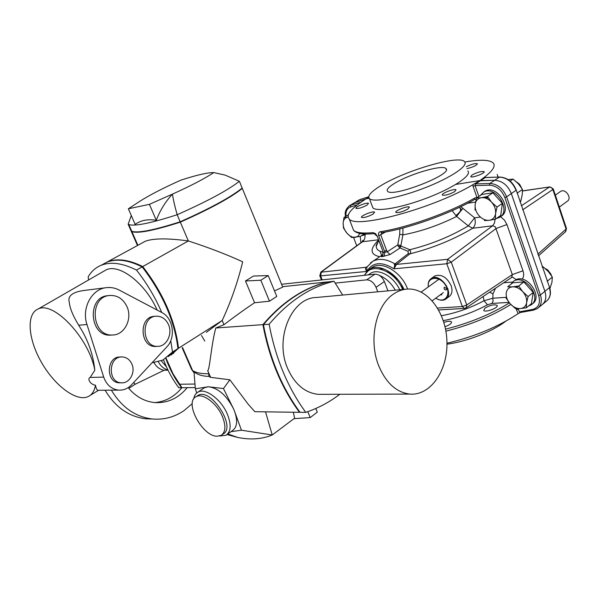 <?xml version="1.0" encoding="UTF-8"?>
<svg xmlns="http://www.w3.org/2000/svg" width="599" height="599" viewBox="0 0 599 599"><rect width="100%" height="100%" fill="white"/><g stroke="black" fill="none" stroke-linecap="round" stroke-linejoin="round"><path stroke-width="0.9" d="M436.424 277.854L435.907 278.213M441.021 294.289L441.845 294.663M447.872 294.446L448.531 293.914M448.329 295.09L447.64 295.479M441.104 295L440.497 294.678M434.844 278.116L435.421 277.584M395.632 265.275L394.247 264.736M379.414 268.831L384.064 269.026M521.325 205.824L549.418 187.06L551.484 187.614L552.862 189.524L553.244 188.88L549.875 186.881L522.508 191.006M553.289 188.999L566.429 228.361L565.471 231.746L538.449 255.863M518.479 309.354L516.301 309.473L518.479 309.354M518.232 308.642L519.348 311.832L532.631 309.436L533.552 310.132L537.453 308.522C541.256 305.52 542.237 300.998 540.41 294.955L544.895 291.316C546.715 297.336 545.719 301.851 541.915 304.861C545.719 301.851 546.715 297.336 544.895 291.316L511.329 193.574C507.795 185.196 502.239 180.763 494.662 180.292C502.239 180.763 507.795 185.196 511.329 193.574L544.895 291.316L549.343 287.715C551.147 293.712 550.144 298.22 546.34 301.23L542.911 304.045M478.893 196.472L475.082 185.608L475.546 183.908L485.317 177.521L499.686 177.034C507.323 177.514 512.841 181.849 516.233 190.025L549.523 287.348C551.207 292.582 550.533 296.879 547.508 300.241M485.46 177.521L484.973 176.75L479.986 180.546L455.832 184.41L479.986 180.546L494.662 180.292L499.409 177.124C506.971 177.589 512.512 181.991 516.024 190.332L506.589 196.839C503.033 188.43 497.462 183.975 489.877 183.481L475.546 183.908M532.631 309.436C538.658 307.706 540.672 303.087 538.673 295.584L504.822 197.498C501.55 189.763 496.421 185.66 489.45 185.196L475.082 185.608L473.053 186.326L472.843 184.724C433.698 208.31 355.544 229.305 349.262 218.987C346.095 215.438 349.981 209.882 360.912 202.305L366.109 198.756L369.089 198.276L366.109 198.756L368.707 197.198M484.973 176.75C493.022 170.445 495.77 165.848 493.202 162.965C489.57 159.693 480.113 159.379 464.846 162.022M466.995 168.648C473.203 167.099 476.669 165.451 477.396 163.714C475.112 163.227 471.42 164.223 466.314 166.702M472.005 175.028L470.747 176.66C471.832 178.292 485.864 173.006 484.104 171.628C481.334 171.119 477.298 172.257 472.005 175.028M358.15 200.463L355.439 202.32L365.405 199.182L354.428 202.732L348.753 206.191M392.367 274.559L391.551 274.866M480.697 180.733L494.662 180.292L489.877 183.481L489.45 185.196M459.396 207.336L461.889 210.017M381.645 255.391L380.095 251.258M377.303 243.845L377.085 243.284M396.313 277.899L394.951 278.018M361.01 202.237L350.804 205.135L359.026 199.939L368.714 196.786L360.396 199.407M403.696 289.414L401.472 284.667M397.998 279.733L392.772 274.844L387.021 271.729M436.357 277.696L435.683 278.183M440.909 294.371L441.703 294.745M447.835 294.663L448.501 294.169M438.663 309.938L464.442 308.425L466.074 307.923L466.748 304.981L462.346 306.553L464.532 308.425M396.613 264.316L394.943 263.919L408.346 253.519L409.911 253.841C411.004 252.988 410.966 251.61 409.806 249.716C430.853 244.519 450.351 236.575 468.306 225.898L472.783 228.226C453.555 239.607 432.598 248.151 409.911 253.841L396.478 264.414L394.037 268.824L446.802 263.747L451.249 262.145L447.61 259.315L446.802 263.747L462.346 306.553L437.57 308.051M366.895 267.042L366.79 271.377C365.308 269.535 365.091 268.217 366.101 267.439L367.067 266.757M366.813 267.176L320.682 272.231M378.665 240.004C369.583 248.885 369.912 254.455 379.661 256.709M408.346 253.519L407.949 251.281L400.057 247.964L390.076 254.515L382.462 256.567C380.859 256.911 380.867 256.499 382.476 255.339L382.589 255.264M381.818 232.532L380.822 235.018L387.134 251.835L397.766 244.916L400.948 245.493L402.865 234.868L399.713 234.284L397.766 244.916L398.477 246.616L400.057 247.964L400.941 246.039L409.806 249.716L407.949 251.281M452.163 210.653L456.61 216.449L468.306 225.898L474.618 217.834L480.42 217.078M400.948 245.493L400.941 246.039L398.477 246.616M378.366 241.352L376.329 246.107C376.075 249.191 378.366 251.198 383.218 252.127M390.076 254.515L387.134 251.835L384.887 252.186L383.959 256.409M352.354 227.111L353.567 230.293C356.248 232.801 362.732 233.588 373.005 232.644L375.371 233.52L377.153 235.991L383.308 252.359L382.462 256.567M477.807 197.198L474.715 198.037L474.423 199.534C449.767 213.836 407.792 228.751 381.518 232.652L380.35 231.693C378.59 232.225 378.044 233.588 378.725 235.789L384.887 252.186L382.911 252.493C382.933 254.987 382.664 256.072 382.095 255.743L382.709 255.234M479.986 180.546L472.843 184.724M407.897 209.014C402.588 211.829 398.59 212.974 395.917 212.45C394 211.028 408.106 205.442 409.387 207.119L407.897 209.014M373.05 214.083L374.622 212.188C373.394 210.623 359.759 216.112 361.594 217.437C364.102 217.901 367.921 216.786 373.05 214.083M454.686 191.628C449.295 194.48 445.207 195.641 442.406 195.102C440.535 193.642 454.798 188.161 456.026 189.861L454.686 191.628M366.985 205.15L368.52 203.368C367.404 201.923 354.308 207.179 356.016 208.4C358.374 208.804 362.036 207.726 366.985 205.15M515.964 308.515L518.113 313.659L520.261 312.513M518.113 313.659C498.218 326.822 474.498 336.683 446.966 343.242M361.392 242.355L360.868 242.4L360.224 236.44M353.582 237.511L356.734 245.77M403.404 289.444L401.966 288.269L403.067 287.857M512.474 277.097L516.862 280.07M460.803 206.662L474.618 217.834C475.891 222.334 475.284 225.793 472.783 228.226L492.917 225.763L495.321 226.871L512.325 274.604L511.636 277.464L466.262 307.796M500.509 216.673L504.455 220.103L506.941 224.558L496.204 228.451L451.249 262.145L466.748 304.981L512.325 274.604L522.972 270.785C524.08 274.087 523.833 276.903 522.223 279.239M495.5 288.246L492.984 293.907L492.827 298.22L506.574 297.321M487.451 196.659L486.029 198.284M527.165 299.934L526.663 300.032M516.338 287.355L516.885 286.3M443.866 322.427C447.738 321.094 450.261 320.892 451.436 321.813C451.841 323.325 449.699 324.972 445.02 326.732M484.913 308.186C490.049 305.123 494.093 304.18 497.043 305.34C499.177 307.601 485.227 312.933 483.752 310.424L484.913 308.186M483.161 296.498L484.022 300.743L492.827 298.22L493.067 301.2L491.884 303.438L508.978 302.383M489.638 292.17L492.984 293.907M519.348 311.832L520.239 312.521L533.552 310.132M476.168 199.332L474.603 199.407M402.94 228.032L402.865 234.868C420.678 231.573 438.595 225.434 456.61 216.449L462.66 208.519M396.478 264.414L447.61 259.315L492.603 225.801L494.452 223.12L495.103 219.241M385.606 231.955L378.725 235.789M373.005 232.644L374.255 233.588M377.153 235.991L376.659 235.871M384.595 251.408L386.497 250.135M361.841 242.026L362.515 241.741C364.439 240.199 365.27 237.825 365.008 234.628M366.783 267.184L366.236 267.341M366.902 271.265C372.6 262.077 381.645 261.261 394.037 268.824L394.943 263.919C386.497 258.94 379.122 258.064 372.81 261.276L366.723 267.236M434.013 276.551L434.837 275.967C441.381 273.855 446.817 277.09 451.152 285.686C452.777 290.785 452.028 294.468 448.906 296.737L445.476 299.29C442.668 300.848 439.426 300.473 435.758 298.167C444.698 304.172 451.901 294.581 445.394 284.959C439.164 275.188 426.698 276.745 428.36 286.869M446.517 288.478L446.21 289.968C444.293 289.819 443.664 288.883 444.308 287.176L446.517 288.478M432.905 277.801L432.523 278.445M445.476 299.29C455.195 294.027 440.46 272.275 431.362 278.453C428.794 280.145 427.783 282.96 428.322 286.899M446.629 297.591L447.363 297.418M348.251 214.854L348.543 214.3M365.802 233.977L364.424 234.995L361.467 235.736M365.195 234.501L366.041 233.977M480.211 195.581L483.565 192.167C495.538 184.612 512.055 210.93 499.424 217.43L496.331 218.523M487.564 196.622L485.272 198.029M500.547 216.643L500.794 216.464C513.418 209.964 496.93 183.683 484.95 191.231L483.797 192.009M509.794 287.602L509.899 286.928M510.73 284.405L513.44 281.335C524.29 273.256 542.709 297.778 531.096 304.884L528.453 306.074M516.068 286.434L515.484 287.108M532.009 304.142L532.399 303.828C543.076 297.433 528.093 274.492 516.488 279.456M508.117 179.573L513.126 179.094L518.39 183.848L522.478 189.426L522.193 194.989L520.733 201.339L519.977 201.878M522.478 189.426L517.012 193.215M513.126 179.094L510.161 181.108M542.17 266.757L543.121 266.817L548.295 271.512L552.345 277.112L551.956 282.234L549.919 288.651M552.345 277.112L547.142 281.283M543.121 266.817L542.387 267.386M348.363 214.779L344.006 217.459L348.169 217.145M364.297 233.924L360.441 236.388L351.658 237.511L346.948 233.191L343.504 228.099L343.122 223.187L344.006 217.459M352.422 237.024L351.658 237.511M359.677 233.745L360.853 233.595M359.789 233.408L358.142 236.118L355.409 237.346C352.497 237.578 349.674 236.193 346.948 233.191C344.35 230.046 343.07 226.707 343.122 223.187C343.392 219.758 344.934 217.766 347.734 217.212L348.169 217.167M486.351 198.411L488.103 197.513M516.308 181.744L519.588 184.282L521.609 188.049M495.395 219.182L500.742 215.415L502.381 203.361L497.005 207.089L495.568 213.671L495.395 219.182L489.256 220.32L484.404 220.582L485.34 219.93M475.658 209.68L475.044 210.099L475.149 204.529C475.748 200.658 477.807 198.381 481.334 197.7L487.474 196.472L491.547 202.133C488.35 198.801 484.95 197.326 481.334 197.7L476.505 198.074L481.925 194.435L492.887 192.803L487.474 196.472M494.849 216.179L495.351 216.112M495.568 213.671C494.879 217.512 492.775 219.721 489.256 220.32C485.624 220.619 482.24 219.107 479.103 215.76C476.123 212.256 474.805 208.512 475.149 204.529L476.505 198.074M491.547 202.133L491.674 202.275C494.639 205.801 495.95 209.545 495.59 213.506M491.674 202.275L497.005 207.089M502.381 203.361L492.887 192.803M516.518 287.415L518.764 286.105M545.247 268.532L547.793 269.984L550.96 274.192L551.402 275.585M526.311 307.811L531.403 303.678L533.215 292.454L528.101 296.557L526.596 302.75L526.311 307.811L520.179 308.597L515.275 308.433L510.056 303.678L506.035 297.988L506.627 297.523M526.596 302.75C525.855 306.314 523.713 308.26 520.179 308.597C516.533 308.657 513.156 307.017 510.056 303.678C507.121 300.189 505.856 296.587 506.252 292.874C506.911 289.272 509.015 287.258 512.564 286.846L518.697 285.978L522.732 291.661C519.58 288.329 516.188 286.726 512.564 286.846L507.667 286.786L512.834 282.773L523.848 281.934L518.697 285.978M515.964 307.879L515.275 308.433M522.732 291.661L522.86 291.803C525.787 295.3 527.038 298.901 526.626 302.6M522.86 291.803L528.101 296.557M533.215 292.454L523.848 281.934M455.779 215.61C459.942 212.473 461.402 210.144 460.152 208.609M394.224 183.556C388.451 187.143 386.235 189.711 387.575 191.261C392.248 197.932 453.78 173.98 445.911 168.559C442.736 164.268 408.982 174.174 394.224 183.556M380.56 185.862C370.923 191.792 367.209 196.053 369.426 198.651C373.394 202.724 399.121 197.902 424.946 187.816C450.822 177.783 468.875 165.564 464.532 161.633C459.163 154.654 404.714 170.67 380.56 185.862M372.151 205.921L372.877 207.875C376.913 212.143 402.663 207.509 428.427 197.445C454.252 187.435 472.199 175.05 467.804 170.932M446.966 344.17C466.179 341.804 492.311 331.621 505.571 321.334M560.08 191.755L560.522 191.433C565.456 188.056 572.457 198.344 567.216 201.279L559.331 207.097M335.298 283.11L366.618 279.853C370.594 279.95 373.724 282.436 376.03 287.31L377.782 291.81M376.03 287.31L384.371 281.552C382.087 276.708 378.965 274.252 374.996 274.17L366.618 279.853M281.567 284.27L374.996 274.17M384.371 281.552L387.972 290.867M368.437 274.881L374.892 274.185M379.279 275.323C385.801 278.033 391.14 282.99 395.295 290.193M369.336 274.17L370.774 273.196C378.808 268.187 393.872 276.656 399.735 289.781M364.709 275.285C370.676 261.658 394.666 270.216 402.708 289.504M368.692 270.696L370.444 268.719M371.043 268.202L372.735 267.072C382.716 260.775 401.779 272.567 407.605 289.062M403.921 289.392C397.399 273.638 379.309 263.111 369.733 269.086L364.214 275.338M111.407 390.166C121.53 407.11 135.045 416.709 151.951 418.941C163.46 420.056 174.129 417.293 183.96 410.659L192.272 403.659M187.202 387.673C178.435 398.275 167.683 403.247 154.954 402.588C144.891 401.637 136.168 396.897 128.77 388.377L135.209 384.244L133.674 382.506M105.102 390.211C115.18 407.043 128.65 416.567 145.505 418.791L152.67 419.015M181.901 387.658C174.579 396.62 165.586 401.6 154.924 402.58M153.965 362.642C156.444 366.932 159.813 369.471 164.074 370.272L135.209 384.244M168.005 370.16L164.074 370.272M158.353 361.781C160.607 366.109 163.789 368.827 167.892 369.935M181.879 387.628L181.579 387.718C175.035 379.077 169.772 369.306 165.796 358.404M163.512 359.752C167.435 370.137 172.542 379.466 178.816 387.748L181.579 387.718M201.481 335.485L204.798 341.078M161.243 360.8L166.372 366.7M254.56 302.75L245.47 280.976L253.512 276.034L268.195 275.577L276.783 296.438L269.49 301.2L254.56 302.75C245.163 309.009 234.973 316.324 223.974 324.68L222.192 320.48C230.937 301.671 237.758 282.107 242.67 261.793C226.19 254.276 208.078 247.335 188.341 240.963C167.885 238.132 153.539 238.23 145.317 241.24L141.499 243.314M102.189 264.713L107.393 261.883C117.06 258.087 128.845 259.644 142.749 266.555L188.341 240.963L180.329 222.147C154.04 230.548 137.897 233.707 131.907 231.611L131.226 231.251L131.623 230.959M137.463 245.515L131.226 231.251M274.499 290.889L282.735 287.108L242.303 188.408C231.102 197.468 210.444 208.714 180.329 222.147M119.276 259.861L118.684 260.183M194.069 372.825L191.643 369.531L191.987 369.149M230.974 431.669L241.457 430.217L233.865 409.506L223.472 388.564L208.362 386.752L195.349 388.811L194.001 371.859L194.473 372.226L191.643 369.531L182.148 347.794M172.123 319.873L172.025 321.685M241.876 188.311L242.303 188.408M281.171 306.591L281.171 306.164M276.641 310.155L277.082 310.215M223.974 324.68L215.805 327.982C211.29 344.178 209.687 370.392 207.688 370.609L210.631 377.355L229.844 379.788L248.158 404.19L254.852 411.693L299.485 412.322C281.493 387.89 269.303 358.666 262.901 324.651C282.428 301.784 304.06 287.535 327.803 281.897L327.863 281.987M173.68 327.017L174.736 328.364M206.4 332.355L222.192 320.48L178.509 348.236L171.097 355.027M193.672 371.125C196.861 372.99 201.953 373.858 208.946 373.724L207.696 370.616M142.749 266.555C163.31 293.435 175.23 320.66 178.509 348.236M215.805 327.982L262.901 324.651M282.556 286.681L327.803 281.897M269.49 301.2L260.82 280.235L245.47 280.976M268.195 275.577L260.82 280.235M166.08 358.209L172.976 373.716L181.946 387.725L195.237 387.59M194.473 372.226C198.082 374.862 202.806 376.247 208.662 376.382L210.631 377.355M208.946 373.724L208.662 376.382M195.349 388.811L196.704 392.974M286.464 392.06L287.408 392.779M281.523 382.521L282.593 383.607M241.457 430.217L272.223 434.986L265.529 411.842M223.472 388.564L229.844 379.788M299.919 412.172L299.485 412.322M203.293 388.504L204.521 387.673L208.362 386.752C218.365 388.032 226.864 395.617 233.865 409.506C237.953 419.959 237.474 426.997 232.427 430.621L227.171 434.425M227.028 434.545L237.623 437.42C250.382 440.04 261.92 439.232 272.223 434.986L294.626 418.192L293.3 412.232M294.034 418.634L310.23 417.593L317.305 412.127L315.8 408.488M310.23 417.593L307.774 411.685M219.421 436.02L226.003 435.271C231.019 431.662 231.469 424.616 227.343 414.126C221.278 399.398 205.255 387.56 197.962 392.113C195.678 393.378 194.278 395.625 193.762 398.867M217.197 436.222L221.196 435.331C225.681 432.111 226.063 425.814 222.364 416.417C216.92 403.254 202.597 392.637 196.098 396.703C183.871 402.071 202.395 436.596 217.197 436.222M222.236 434.575L223.015 434.02C236.927 427.499 210.728 387.171 197.955 395.445L196.861 396.186M131.286 215.513L128.156 224.228L128.83 224.565C134.895 226.452 151.008 223.172 177.169 214.719C174.901 206.715 173.321 199.849 172.43 194.121C165.376 201.743 160 210.474 156.302 220.32C147.886 218.927 140.832 220.282 135.149 224.385L128.351 208.789L149.421 204.341L172.43 194.121C191.014 185.75 204.791 178.569 213.776 172.587C207.621 172.512 196.682 175.028 180.95 180.127C163.647 187.839 150.012 194.847 140.054 201.144L128.351 208.789M156.302 220.32L149.421 204.341M131.473 230.622L131.076 230.915L131.765 231.274C137.748 233.363 153.891 230.203 180.179 221.795L177.169 214.719C207.299 201.331 228.039 190.183 239.375 181.272L225.082 175.088L213.776 172.587M131.076 230.915L128.156 224.228M180.179 221.795C210.301 208.362 230.959 197.116 242.161 188.071L239.375 181.272M305.789 412.367L300.002 412.284C282.024 387.853 269.835 358.636 263.433 324.628L269.138 324.224C275.562 358.419 287.782 387.8 305.789 412.367C318.032 408.226 329.375 402.199 339.82 394.277M342.665 295.052L334.055 281.275C310.304 286.928 288.666 301.245 269.138 324.224M405.89 289.212L316.422 297.478C291.503 297.606 274.2 338.637 287.73 368.655C294.775 384.244 304.884 392.802 318.069 394.337L322.412 394.329M334.055 281.275L328.297 281.882C304.569 287.52 282.945 301.769 263.433 324.628M393.266 294.221C397.699 291.121 402.378 289.407 407.313 289.077C427.806 287.677 446.345 313.097 446.936 341.752C447.91 370.407 430.584 395.917 409.821 394.082C396.478 392.42 386.168 383.12 378.882 366.176C368.303 340.809 375.588 305.842 393.266 294.221M281.957 382.297L280.864 381.151M265.11 322.045L265.035 322.726M265.379 334.272L268.502 346.626M131.765 363.803C135.906 372.174 129.519 383.809 121.185 382.806C107.273 382.417 108.434 355.903 122.271 356.944C126.509 357.229 129.676 359.52 131.765 363.803M120.968 382.813L119.223 382.836C105.327 382.447 106.487 355.993 120.317 357.034L120.953 357.004M95.458 385.194C94.447 391.02 91.961 394.846 88.008 396.665C76.35 401.989 54.599 385.546 41.436 362.328C28.086 339.191 26.071 313.846 38.149 309.009C53.648 300.601 89.476 338.779 94.799 370.257L90.209 377.43C86.825 378.695 90.584 384.723 95.458 385.194C96.102 388.332 96.881 390.024 97.779 390.271L98.603 390.271L90.202 395.34M106.27 287.677L84.219 290.448C70.757 292.17 67.694 297.141 69.297 302.285C69.806 308.141 72.936 315.778 78.686 325.22C87.926 339.551 93.294 354.563 94.799 370.257M157.148 310.065C145.505 283.424 119.343 263.283 106.135 269.864L103.342 271.474M131.533 384.805C127.804 388.676 123.446 390.443 118.452 390.106C111.407 389.125 106.487 384.798 103.709 377.115L86.975 324.508C81.307 308.148 91.834 288.808 106.592 287.632C110.95 287.153 115.143 287.954 119.156 290.043L161.887 312.566C173.216 317.979 176.061 337.641 166.859 346.866L131.533 384.805M161.73 312.483C155.201 297.276 146.785 283.14 136.482 270.074C122.57 263.096 110.808 261.493 101.179 265.267C95.645 267.536 91.31 271.407 88.158 276.895L88.63 279.943M152.011 362.814L162.853 360.081L172.505 352.047L170.745 340.704M168.244 356.652L177.94 348.596C174.653 321.019 162.726 293.78 142.158 266.884C128.246 259.966 116.468 258.409 106.802 262.205L101.605 265.035M172.505 352.047L177.94 348.596M136.482 270.074L142.158 266.884M111.953 335.036L110.463 335.141C89.333 336.638 86.78 296.715 107.895 295.689L109.392 295.517M126.868 306.448C132.791 318.668 124.57 335.215 112.41 334.998C91.265 336.503 88.697 296.49 109.834 295.464C117.397 295.157 123.08 298.819 126.868 306.448M168.424 324.463C172.924 333.89 166.574 346.754 157.462 346.357C141.626 347.098 140.638 316.212 156.459 316.19C161.767 316.197 165.758 318.953 168.424 324.463M156.691 346.394L155.47 346.462C139.649 347.21 138.668 316.384 154.475 316.362L155.733 316.25M266.54 320.428L266.428 321.131M537.865 254.163L566.07 229.065L552.862 189.524L522.695 209.837M485.108 177.611L499.686 177.034M497.155 174.406L498.128 177.087M366.723 271.444L320.6 275.877L321.438 271.894L362.515 241.741L378.575 239.772M322.172 279.883L320.6 275.877L319.739 275.622M370.407 262.946L382.963 254.515M399.713 234.284L399.87 228.825M474.715 198.037C449.707 212.533 406.908 227.74 380.35 231.693M476.999 197.58L473.053 186.326M538.673 295.584L540.41 294.955L506.589 196.839L504.822 197.498M357.356 204.873L350.482 207.014L350.804 205.135L349.794 205.539C345.825 208.654 344.418 212.308 345.563 216.501M350.482 207.014C347.053 208.34 345.548 211.417 345.975 216.254M512.489 282.077L503.729 282.75M506.941 224.558L522.972 270.785M475.539 202.08L467.692 203.203M445.911 331.172C470.492 324.905 492.123 316.01 510.797 304.487M443.312 320.652C458.879 317.575 473.607 312.281 487.496 304.786L491.884 303.438M445.544 329.158C469.743 322.996 491.03 314.243 509.397 302.899M441.463 315.71C456.303 312.985 470.492 307.991 484.022 300.743L487.496 304.786M194.922 384.034L179.423 384.251M90.209 377.43L103.709 377.115M78.686 325.22L86.975 324.508M448.524 293.944L447.872 294.423M549.875 186.881L522.508 190.901M565.726 231.513L566.474 228.496M378.793 240.356L376.329 246.107C376.891 245.747 374.502 247.582 378.194 241.764M349.262 218.987L353.567 230.293C356.51 233.625 363.398 234.718 374.225 233.588L376.689 235.939M541.915 304.861L538.449 307.706M402.865 287.393L401.285 286.659M511.816 277.344L512.459 277.097M451.436 321.813L451.594 322.24M497.043 305.34L497.185 305.752M475.127 199.272L474.655 199.34M321.446 279.958L319.799 275.765L320.884 272.081L362.013 241.899L362.829 240.364L362.717 241.592M447.371 289.107L447.88 288.733M445.993 285.94L446.48 285.581M434.837 275.967L431.362 278.453M484.95 191.231L483.565 192.167M487.024 197.947L487.975 197.303M517.311 286.726L518.135 286.082M446.292 169.637L445.911 168.559M372.877 207.875L369.426 198.651M394.397 264.488L395.1 264.009M555.348 195.169L560.522 191.433M432.246 300.758L443.35 292.574M447.498 289.519L448.007 289.137M421.194 292.042L439.539 278.797M368.258 274.904L370.774 273.196M369.733 269.086L372.735 267.072M145.505 418.791L151.951 418.941M137.882 245.283L131.907 231.611M145.317 241.24L107.393 261.883M192.504 370.332L182.553 347.54M173.777 353.125L173.208 353.492M227.822 433.953L237.623 437.42M204.521 387.673L197.962 392.113M197.955 395.445L196.098 396.703M131.765 231.274L128.83 224.565M409.821 394.082L318.069 394.337M119.223 382.836L121.185 382.806M38.149 309.009L106.135 269.864M97.779 390.271L118.452 390.106M101.179 265.267L106.802 262.205M110.463 335.141L112.41 334.998M155.47 346.462L157.462 346.357"/></g></svg>
